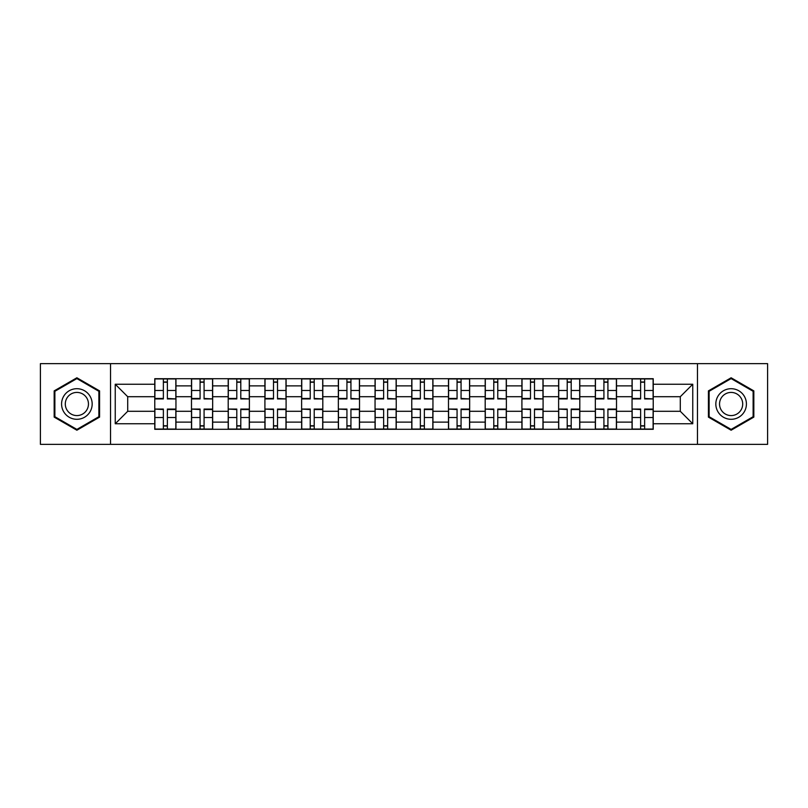 <?xml version="1.0" encoding="UTF-8"?>
<svg xmlns="http://www.w3.org/2000/svg" width="808" height="808" viewBox="0 0 808 808"><rect width="100%" height="100%" fill="white"/><g stroke="black" fill="none" stroke-linecap="round" stroke-linejoin="round"><path stroke-width="1.21" d="M697.466 444.36L767.6 444.36L767.6 363.64L40.4 363.64L40.4 444.36L697.466 444.36L697.466 363.64M191.486 429.3L191.486 385.881L175.952 385.881L175.952 429.3M175.952 385.881L175.952 378.7M191.486 385.881L191.486 378.7M212.666 378.7L212.666 429.3M228.199 429.3L228.199 378.7M249.379 378.7L249.379 429.3M264.913 429.3L264.913 378.7M286.093 378.7L286.093 429.3M301.626 429.3L301.626 378.7M322.806 378.7L322.806 429.3M338.34 429.3L338.34 378.7M359.52 378.7L359.52 429.3M375.053 429.3L375.053 378.7M396.233 378.7L396.233 429.3M411.767 429.3L411.767 378.7M432.947 378.7L432.947 429.3M448.48 429.3L448.48 378.7M469.66 378.7L469.66 429.3M485.194 429.3L485.194 378.7M506.374 378.7L506.374 429.3M521.907 429.3L521.907 378.7M543.087 378.7L543.087 429.3M558.621 429.3L558.621 378.7M579.801 378.7L579.801 429.3M595.334 429.3L595.334 378.7M616.514 378.7L616.514 429.3M632.048 429.3L632.048 378.7M632.048 411.292L616.514 411.292M595.334 411.292L579.801 411.292M558.621 411.292L543.087 411.292M521.907 411.292L506.374 411.292M485.194 411.292L469.66 411.292M448.48 411.292L432.947 411.292M411.767 411.292L396.233 411.292M375.053 411.292L359.52 411.292M338.34 411.292L322.806 411.292M301.626 411.292L286.093 411.292M264.913 411.292L249.379 411.292M228.199 411.292L212.666 411.292M191.486 411.292L175.952 411.292M632.048 396.708L616.514 396.708M595.334 396.708L579.801 396.708M558.621 396.708L543.087 396.708M521.907 396.708L506.374 396.708M485.194 396.708L469.66 396.708M448.48 396.708L432.947 396.708M411.767 396.708L396.233 396.708M375.053 396.708L359.52 396.708M338.34 396.708L322.806 396.708M301.626 396.708L286.093 396.708M264.913 396.708L249.379 396.708M228.199 396.708L212.666 396.708M191.486 396.708L175.952 396.708M127.715 411.292L154.772 411.292L154.772 396.708L127.715 396.708L127.715 411.292L115.241 423.766L115.241 384.234L154.772 384.234L154.772 396.708M653.228 396.708L653.228 411.292L680.285 411.292L680.285 396.708L653.228 396.708L653.228 378.7L154.772 378.7L154.772 384.234M653.228 384.234L692.759 384.234L692.759 423.766L653.228 423.766L653.228 411.292M154.772 411.292L154.772 429.3L653.228 429.3L653.228 423.766M154.772 423.766L115.241 423.766M110.534 444.36L110.534 363.64M99.586 390.89L76.881 377.78L54.166 390.89L54.166 417.11L76.881 430.22L99.586 417.11L99.586 390.89M753.834 390.89L731.119 377.78L708.414 390.89L708.414 417.11L731.119 430.22L753.834 417.11L753.834 390.89M167.367 425.766L163.368 425.766M163.368 382.234L167.367 382.234M204.081 425.766L200.081 425.766M200.081 382.234L204.081 382.234M240.794 425.766L236.794 425.766M236.794 382.234L240.794 382.234M277.508 425.766L273.508 425.766M273.508 382.234L277.508 382.234M314.221 425.766L310.221 425.766M310.221 382.234L314.221 382.234M350.935 425.766L346.935 425.766M346.935 382.234L350.935 382.234M387.648 425.766L383.638 425.766M383.638 382.234L387.648 382.234M424.362 425.766L420.352 425.766M420.352 382.234L424.362 382.234M461.065 425.766L457.065 425.766M457.065 382.234L461.065 382.234M497.779 425.766L493.779 425.766M493.779 382.234L497.779 382.234M534.492 425.766L530.492 425.766M530.492 382.234L534.492 382.234M571.205 425.766L567.206 425.766M567.206 382.234L571.205 382.234M607.919 425.766L603.919 425.766M603.919 382.234L607.919 382.234M644.633 425.766L640.633 425.766M640.633 382.234L644.633 382.234M115.241 384.234L127.715 396.708M680.285 411.292L692.759 423.766M680.285 396.708L692.759 384.234M167.367 398.445L175.841 398.94L167.367 398.94L167.367 378.932L175.841 378.932L171.134 378.932M175.841 398.445L175.841 378.932M163.368 381.992L167.367 381.992M159.6 378.932L154.894 378.932L154.894 398.94L163.368 398.94L163.368 378.932L159.954 378.932M154.894 378.932L170.781 378.932M163.368 409.555L154.894 409.06L163.368 409.06L163.368 429.068L154.894 429.068L159.6 429.068M154.894 409.555L154.894 429.068M167.367 426.008L163.368 426.008M171.134 429.068L175.841 429.068L175.841 409.06L167.367 409.06L167.367 429.068L170.781 429.068M175.841 429.068L159.954 429.068M204.081 398.445L212.554 398.94L204.081 398.94L204.081 378.932L212.554 378.932L207.848 378.932M212.554 398.445L212.554 378.932M200.081 381.992L204.081 381.992M196.314 378.932L191.607 378.932L191.607 398.94L200.081 398.94L200.081 378.932L196.667 378.932M191.607 378.932L207.494 378.932M240.794 398.445L249.268 398.94L240.794 398.94L240.794 378.932L249.268 378.932L244.561 378.932M249.268 398.445L249.268 378.932M236.794 381.992L240.794 381.992M233.027 378.932L228.321 378.932L228.321 398.94L236.794 398.94L236.794 378.932L233.381 378.932M228.321 378.932L244.208 378.932M63.63 411.646A15.302 15.302 0 0 0 84.527 417.251A15.302 15.302 0 0 0 90.122 396.354A15.302 15.302 0 0 0 69.225 390.749A15.302 15.302 0 0 0 63.63 411.646M66.852 409.787A11.585 11.585 0 0 0 82.668 414.029A11.585 11.585 0 0 0 86.91 398.213A11.585 11.585 0 0 0 71.084 393.971A11.585 11.585 0 0 0 66.852 409.787M76.881 378.588L98.879 391.294L98.879 416.706L76.881 429.412L54.873 416.706L54.873 391.294L76.881 378.588M717.878 411.646A15.302 15.302 0 0 0 738.775 417.251A15.302 15.302 0 0 0 744.37 396.354A15.302 15.302 0 0 0 723.473 390.749A15.302 15.302 0 0 0 717.878 411.646M721.09 409.787A11.585 11.585 0 0 0 736.916 414.029A11.585 11.585 0 0 0 741.148 398.213A11.585 11.585 0 0 0 725.332 393.971A11.585 11.585 0 0 0 721.09 409.787M731.119 378.588L753.127 391.294L753.127 416.706L731.119 429.412L709.121 416.706L709.121 391.294L731.119 378.588M200.081 409.555L191.607 409.06L200.081 409.06L200.081 429.068L191.607 429.068L196.314 429.068M191.607 409.555L191.607 429.068M204.081 426.008L200.081 426.008M207.848 429.068L212.554 429.068L212.554 409.06L204.081 409.06L204.081 429.068L207.494 429.068M212.554 429.068L196.667 429.068M236.794 409.555L228.321 409.06L236.794 409.06L236.794 429.068L228.321 429.068L233.027 429.068M228.321 409.555L228.321 429.068M240.794 426.008L236.794 426.008M244.561 429.068L249.268 429.068L249.268 409.06L240.794 409.06L240.794 429.068L244.208 429.068M249.268 429.068L233.381 429.068M277.508 398.445L285.981 398.94L277.508 398.94L277.508 378.932L285.981 378.932L281.275 378.932M285.981 398.445L285.981 378.932M273.508 381.992L277.508 381.992M269.741 378.932L265.034 378.932L265.034 398.94L273.508 398.94L273.508 378.932L270.094 378.932M265.034 378.932L280.921 378.932M314.221 398.445L322.695 398.94L314.221 398.94L314.221 378.932L322.695 378.932L317.978 378.932M322.695 398.445L322.695 378.932M310.221 381.992L314.221 381.992M306.454 378.932L301.748 378.932L301.748 398.94L310.221 398.94L310.221 378.932L306.808 378.932M301.748 378.932L317.635 378.932M350.935 398.445L359.398 398.94L350.935 398.94L350.935 378.932L359.398 378.932L354.692 378.932M359.398 398.445L359.398 378.932M346.935 381.992L350.935 381.992M343.168 378.932L338.461 378.932L338.461 398.94L346.935 398.94L346.935 378.932L343.521 378.932M338.461 378.932L354.338 378.932M273.508 409.555L265.034 409.06L273.508 409.06L273.508 429.068L265.034 429.068L269.741 429.068M265.034 409.555L265.034 429.068M277.508 426.008L273.508 426.008M281.275 429.068L285.981 429.068L285.981 409.06L277.508 409.06L277.508 429.068L280.921 429.068M285.981 429.068L270.094 429.068M310.221 409.555L301.748 409.06L310.221 409.06L310.221 429.068L301.748 429.068L306.454 429.068M301.748 409.555L301.748 429.068M314.221 426.008L310.221 426.008M317.978 429.068L322.695 429.068L322.695 409.06L314.221 409.06L314.221 429.068L317.635 429.068M322.695 429.068L306.808 429.068M346.935 409.555L338.461 409.06L346.935 409.06L346.935 429.068L338.461 429.068L343.168 429.068M338.461 409.555L338.461 429.068M350.935 426.008L346.935 426.008M354.692 429.068L359.398 429.068L359.398 409.06L350.935 409.06L350.935 429.068L354.338 429.068M359.398 429.068L343.521 429.068M387.648 398.445L396.112 398.94L387.648 398.94L387.648 378.932L396.112 378.932L391.405 378.932M396.112 398.445L396.112 378.932M383.638 381.992L387.648 381.992M379.881 378.932L375.175 378.932L375.175 398.94L383.638 398.94L383.638 378.932L380.235 378.932M375.175 378.932L391.052 378.932M383.638 409.555L375.175 409.06L383.638 409.06L383.638 429.068L375.175 429.068L379.881 429.068M375.175 409.555L375.175 429.068M387.648 426.008L383.638 426.008M391.405 429.068L396.112 429.068L396.112 409.06L387.648 409.06L387.648 429.068L391.052 429.068M396.112 429.068L380.235 429.068M424.362 398.445L432.825 398.94L424.362 398.94L424.362 378.932L432.825 378.932L428.119 378.932M432.825 398.445L432.825 378.932M420.352 381.992L424.362 381.992M416.595 378.932L411.888 378.932L411.888 398.94L420.352 398.94L420.352 378.932L416.948 378.932M411.888 378.932L427.765 378.932M420.352 409.555L411.888 409.06L420.352 409.06L420.352 429.068L411.888 429.068L416.595 429.068M411.888 409.555L411.888 429.068M424.362 426.008L420.352 426.008M428.119 429.068L432.825 429.068L432.825 409.06L424.362 409.06L424.362 429.068L427.765 429.068M432.825 429.068L416.948 429.068M461.065 398.445L469.539 398.94L461.065 398.94L461.065 378.932L469.539 378.932L464.832 378.932M469.539 398.445L469.539 378.932M457.065 381.992L461.065 381.992M453.308 378.932L448.602 378.932L448.602 398.94L457.065 398.94L457.065 378.932L453.662 378.932M448.602 378.932L464.479 378.932M457.065 409.555L448.602 409.06L457.065 409.06L457.065 429.068L448.602 429.068L453.308 429.068M448.602 409.555L448.602 429.068M461.065 426.008L457.065 426.008M464.832 429.068L469.539 429.068L469.539 409.06L461.065 409.06L461.065 429.068L464.479 429.068M469.539 429.068L453.662 429.068M497.779 398.445L506.252 398.94L497.779 398.94L497.779 378.932L506.252 378.932L501.546 378.932M506.252 398.445L506.252 378.932M493.779 381.992L497.779 381.992M490.022 378.932L485.305 378.932L485.305 398.94L493.779 398.94L493.779 378.932L490.365 378.932M485.305 378.932L501.192 378.932M493.779 409.555L485.305 409.06L493.779 409.06L493.779 429.068L485.305 429.068L490.022 429.068M485.305 409.555L485.305 429.068M497.779 426.008L493.779 426.008M501.546 429.068L506.252 429.068L506.252 409.06L497.779 409.06L497.779 429.068L501.192 429.068M506.252 429.068L490.365 429.068M534.492 398.445L542.966 398.94L534.492 398.94L534.492 378.932L542.966 378.932L538.259 378.932M542.966 398.445L542.966 378.932M530.492 381.992L534.492 381.992M526.725 378.932L522.019 378.932L522.019 398.94L530.492 398.94L530.492 378.932L527.079 378.932M522.019 378.932L537.906 378.932M530.492 409.555L522.019 409.06L530.492 409.06L530.492 429.068L522.019 429.068L526.725 429.068M522.019 409.555L522.019 429.068M534.492 426.008L530.492 426.008M538.259 429.068L542.966 429.068L542.966 409.06L534.492 409.06L534.492 429.068L537.906 429.068M542.966 429.068L527.079 429.068M571.205 398.445L579.679 398.94L571.205 398.94L571.205 378.932L579.679 378.932L574.973 378.932M579.679 398.445L579.679 378.932M567.206 381.992L571.205 381.992M563.439 378.932L558.732 378.932L558.732 398.94L567.206 398.94L567.206 378.932L563.792 378.932M558.732 378.932L574.619 378.932M567.206 409.555L558.732 409.06L567.206 409.06L567.206 429.068L558.732 429.068L563.439 429.068M558.732 409.555L558.732 429.068M571.205 426.008L567.206 426.008M574.973 429.068L579.679 429.068L579.679 409.06L571.205 409.06L571.205 429.068L574.619 429.068M579.679 429.068L563.792 429.068M607.919 398.445L616.393 398.94L607.919 398.94L607.919 378.932L616.393 378.932L611.686 378.932M616.393 398.445L616.393 378.932M603.919 381.992L607.919 381.992M600.152 378.932L595.445 378.932L595.445 398.94L603.919 398.94L603.919 378.932L600.506 378.932M595.445 378.932L611.333 378.932M603.919 409.555L595.445 409.06L603.919 409.06L603.919 429.068L595.445 429.068L600.152 429.068M595.445 409.555L595.445 429.068M607.919 426.008L603.919 426.008M611.686 429.068L616.393 429.068L616.393 409.06L607.919 409.06L607.919 429.068L611.333 429.068M616.393 429.068L600.506 429.068M644.633 398.445L653.106 398.94L644.633 398.94L644.633 378.932L653.106 378.932L648.4 378.932M653.106 398.445L653.106 378.932M640.633 381.992L644.633 381.992M636.866 378.932L632.159 378.932L632.159 398.94L640.633 398.94L640.633 378.932L637.219 378.932M632.159 378.932L648.046 378.932M640.633 409.555L632.159 409.06L640.633 409.06L640.633 429.068L632.159 429.068L636.866 429.068M632.159 409.555L632.159 429.068M644.633 426.008L640.633 426.008M648.4 429.068L653.106 429.068L653.106 409.06L644.633 409.06L644.633 429.068L648.046 429.068M653.106 429.068L637.219 429.068M595.334 385.881L579.801 385.881M558.621 385.881L543.087 385.881M521.907 385.881L506.374 385.881M485.194 385.881L469.66 385.881M448.48 385.881L432.947 385.881M411.767 385.881L396.233 385.881M375.053 385.881L359.52 385.881M338.34 385.881L322.806 385.881M301.626 385.881L286.093 385.881M264.913 385.881L249.379 385.881M228.199 385.881L212.666 385.881M632.048 385.881L616.514 385.881M595.334 422.119L579.801 422.119M558.621 422.119L543.087 422.119M521.907 422.119L506.374 422.119M485.194 422.119L469.66 422.119M448.48 422.119L432.947 422.119M411.767 422.119L396.233 422.119M375.053 422.119L359.52 422.119M338.34 422.119L322.806 422.119M301.626 422.119L286.093 422.119M264.913 422.119L249.379 422.119M228.199 422.119L212.666 422.119M191.486 422.119L175.952 422.119M632.048 422.119L616.514 422.119M167.367 390.496L175.841 390.496M154.894 398.445L163.368 398.445M154.894 390.496L163.368 390.496M163.368 417.504L154.894 417.504M175.841 409.555L167.367 409.555M175.841 417.504L167.367 417.504M204.081 390.496L212.554 390.496M191.607 398.445L200.081 398.445M191.607 390.496L200.081 390.496M240.794 390.496L249.268 390.496M228.321 398.445L236.794 398.445M228.321 390.496L236.794 390.496M200.081 417.504L191.607 417.504M212.554 409.555L204.081 409.555M212.554 417.504L204.081 417.504M236.794 417.504L228.321 417.504M249.268 409.555L240.794 409.555M249.268 417.504L240.794 417.504M277.508 390.496L285.981 390.496M265.034 398.445L273.508 398.445M265.034 390.496L273.508 390.496M314.221 390.496L322.695 390.496M301.748 398.445L310.221 398.445M301.748 390.496L310.221 390.496M350.935 390.496L359.398 390.496M338.461 398.445L346.935 398.445M338.461 390.496L346.935 390.496M273.508 417.504L265.034 417.504M285.981 409.555L277.508 409.555M285.981 417.504L277.508 417.504M310.221 417.504L301.748 417.504M322.695 409.555L314.221 409.555M322.695 417.504L314.221 417.504M346.935 417.504L338.461 417.504M359.398 409.555L350.935 409.555M359.398 417.504L350.935 417.504M387.648 390.496L396.112 390.496M375.175 398.445L383.638 398.445M375.175 390.496L383.638 390.496M383.638 417.504L375.175 417.504M396.112 409.555L387.648 409.555M396.112 417.504L387.648 417.504M424.362 390.496L432.825 390.496M411.888 398.445L420.352 398.445M411.888 390.496L420.352 390.496M420.352 417.504L411.888 417.504M432.825 409.555L424.362 409.555M432.825 417.504L424.362 417.504M461.065 390.496L469.539 390.496M448.602 398.445L457.065 398.445M448.602 390.496L457.065 390.496M457.065 417.504L448.602 417.504M469.539 409.555L461.065 409.555M469.539 417.504L461.065 417.504M497.779 390.496L506.252 390.496M485.305 398.445L493.779 398.445M485.305 390.496L493.779 390.496M493.779 417.504L485.305 417.504M506.252 409.555L497.779 409.555M506.252 417.504L497.779 417.504M534.492 390.496L542.966 390.496M522.019 398.445L530.492 398.445M522.019 390.496L530.492 390.496M530.492 417.504L522.019 417.504M542.966 409.555L534.492 409.555M542.966 417.504L534.492 417.504M571.205 390.496L579.679 390.496M558.732 398.445L567.206 398.445M558.732 390.496L567.206 390.496M567.206 417.504L558.732 417.504M579.679 409.555L571.205 409.555M579.679 417.504L571.205 417.504M607.919 390.496L616.393 390.496M595.445 398.445L603.919 398.445M595.445 390.496L603.919 390.496M603.919 417.504L595.445 417.504M616.393 409.555L607.919 409.555M616.393 417.504L607.919 417.504M644.633 390.496L653.106 390.496M632.159 398.445L640.633 398.445M632.159 390.496L640.633 390.496M640.633 417.504L632.159 417.504M653.106 409.555L644.633 409.555M653.106 417.504L644.633 417.504"/></g></svg>
